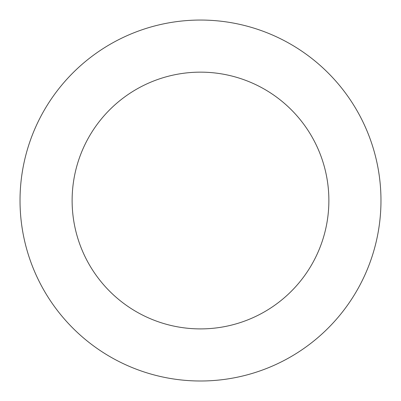 <?xml version="1.0" encoding="UTF-8"?>
<svg xmlns="http://www.w3.org/2000/svg" width="401" height="401" viewBox="0 0 401 401"><rect width="100%" height="100%" fill="white"/><g stroke="black" fill="none" stroke-linecap="round" stroke-linejoin="round"><path stroke-width="0.6" d="M204.726 20.1A180.475 180.475 0 0 0 42.135 287.081A180.475 180.475 0 0 0 354.639 294.394A180.475 180.475 0 0 0 204.726 20.1M203.502 72.185A128.375 128.375 0 0 0 87.849 262.094A128.375 128.375 0 0 0 310.143 267.297A128.375 128.375 0 0 0 203.502 72.185"/></g></svg>
